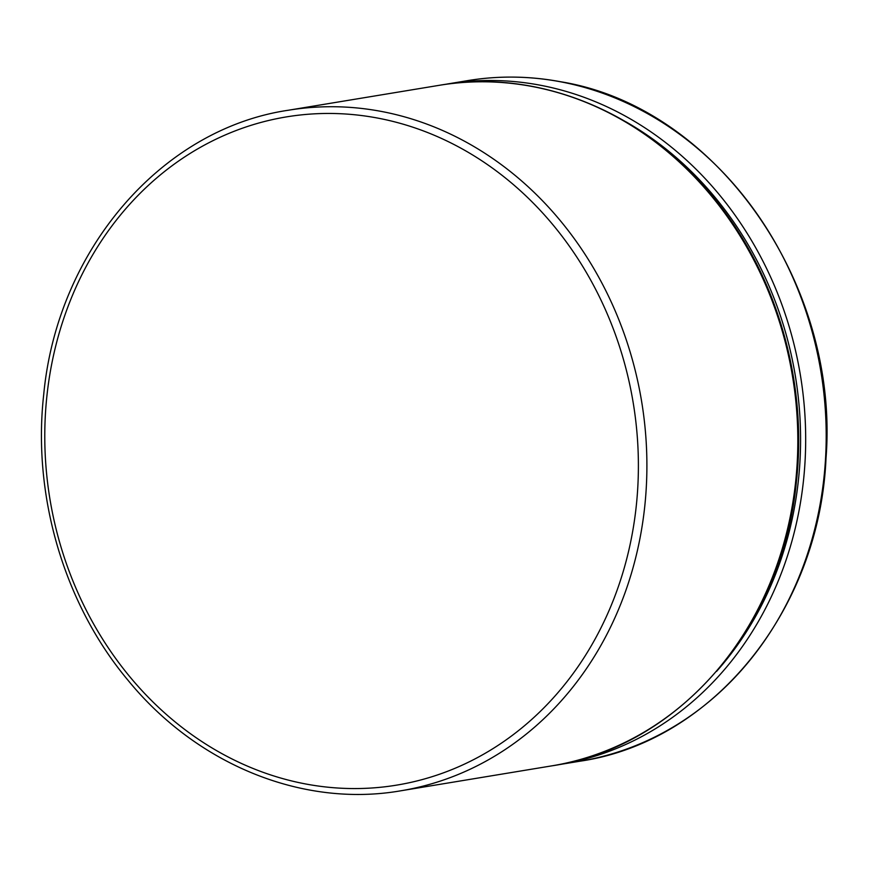 <?xml version="1.0" encoding="UTF-8"?>
<svg xmlns="http://www.w3.org/2000/svg" width="870" height="870" viewBox="0 0 870 870"><rect width="100%" height="100%" fill="white"/><g stroke="black" fill="none" stroke-linecap="round" stroke-linejoin="round"><path stroke-width="1.3" d="M467.69 80.616C498.456 75.57 529.373 75.94 560.432 81.715C715.531 106.553 839.8 282.957 826.021 458.098C819.551 610.087 712.845 741.849 580.094 761.185A344.89 301.063 -99.4 0 0 826.032 424.484A344.89 301.063 -99.4 0 0 560.139 81.715A344.89 301.063 -99.4 0 0 467.69 80.616L443.254 84.684M580.094 761.185L555.636 765.187A344.89 301.063 -99.4 0 0 559.562 764.578A344.89 301.063 -99.4 0 0 805.511 427.866A344.89 301.063 -99.4 0 0 539.617 85.097A344.89 301.063 -99.4 0 0 447.169 84.009M716.575 671.379A341.127 297.779 -99.4 0 0 625.813 121.767M400.798 790.797L551.721 765.872A344.89 301.063 -99.4 0 0 795.648 481.719A344.89 301.063 -99.4 0 0 439.317 85.303L288.405 110.229C161.157 129.032 57.137 250.353 43.696 394.73C32.342 496.03 64.217 604.095 127.955 680.199C196.968 764.763 302.901 807.838 400.798 790.797A344.89 301.063 -99.4 0 0 644.724 506.644A344.89 301.063 -99.4 0 0 288.405 110.229M636.253 506.122A338.626 295.593 -99.4 0 0 377.167 117.983A338.626 295.593 -99.4 0 0 46.915 395.894A338.626 295.593 -99.4 0 0 305.99 784.033A338.626 295.593 -99.4 0 0 636.253 506.122M439.317 85.303C537.214 68.262 643.158 111.338 712.16 195.902C775.899 271.995 807.784 380.07 796.431 481.36C782.978 625.747 678.959 747.069 551.721 765.872"/></g></svg>
